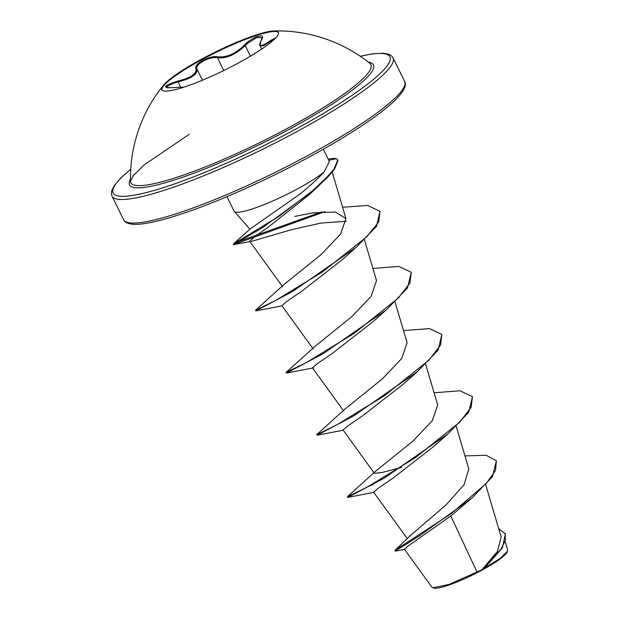 <?xml version="1.0" encoding="UTF-8"?>
<svg xmlns="http://www.w3.org/2000/svg" width="619" height="619" viewBox="0 0 619 619"><rect width="100%" height="100%" fill="white"/><g stroke="black" fill="none" stroke-linecap="round" stroke-linejoin="round"><path stroke-width="0.93" d="M161.946 89.972A64.949 10.152 153.8 0 1 201.995 59.617A64.949 10.152 153.8 0 1 278.449 32.645M201.724 59.076A64.949 10.152 153.8 0 1 273.799 30.95A64.949 10.152 153.8 0 1 278.341 32.358A64.949 10.152 153.8 0 1 238.408 62.991A64.949 10.152 153.8 0 1 161.791 89.709A64.949 10.152 153.8 0 1 163.447 85.252A64.949 10.152 153.8 0 1 201.724 59.076M166.302 87.465L166.287 87.441C165.521 87.836 167.842 87.898 173.266 87.635L173.204 87.65C161.869 87.844 163.416 85.662 177.846 81.089C191.008 77.824 197.035 73.638 195.944 68.531C195.124 66.187 197.476 63.44 202.993 60.291C208.843 57.296 213.756 56.112 217.741 56.747C226.384 57.784 235.266 53.899 244.404 45.094C252.382 36.521 266.65 32.165 261.543 39.856C258.34 46.843 261.179 47.145 270.077 40.769L275.865 37.767M261.543 39.856A0.781 0.604 -150.4 0 0 261.342 40.049L262.046 37.527L256.753 37.589L247.739 43.206L245.225 45.613C235.661 54.658 226.407 58.704 217.455 57.753C213.663 57.08 208.998 58.155 203.481 60.987C198.273 63.958 196.076 66.589 196.881 68.871C197.941 74.087 191.658 78.443 178.032 81.948L174.496 82.822L166.526 86.583M273.799 30.95A147.206 147.206 0 0 1 369.922 63.393L369.922 63.393A133.774 20.914 153.8 0 1 288.663 127.7A133.774 20.914 153.8 0 1 130.501 181.205L133.046 175.912L144.134 164.909L189.321 134.246M464.97 455.917L486.139 455.236L496.368 460.807L492.445 476.645L472.096 497.862L450.825 515.967L407.766 546.275L404.431 549.246L431.946 587.238L433.61 588.05A41.605 6.507 -26.2 0 0 481.76 570.246A41.605 6.507 -26.2 0 0 507.325 551.777L507.65 550.074L505.282 542.074M432.789 587.779L449.185 584.398L481.922 569.813L497.359 551.459L501.181 537.037L485.722 484.87M324.944 211.644L233.533 244.59L233.278 244.064L250.401 228.751L299.604 194.366C309.957 185.971 318.096 178.543 324.008 172.074A53.721 8.395 153.8 0 1 297.383 188.95A53.721 8.395 153.8 0 1 234.206 211.342A53.721 8.395 153.8 0 1 234.005 211.048L226.933 196.664M450.825 515.967L477.04 572.111M496.368 460.807L495.51 470.463L486.209 483.547L450.779 513.932L395.015 550.314L409.871 536.008L446.353 504.632L464.118 484.615L468.815 468.885L456.226 426.39M401.708 467.376L382.449 472.421L374.433 473.349L343.05 430.004L347.917 425.864L362.548 415.86L403.008 384.376L417.299 371.733L438.105 350.137L441.889 334.484L429.338 328.588L403.503 330.608M373.791 492.384L347.677 497.413L347.36 496.763L375.795 471.044L413.09 440.921L432.302 420.711L437.687 404.927M343.197 430.205L317.083 435.234L316.766 434.592L345.201 408.865L382.503 378.743L401.716 358.517L407.093 342.748L395.038 302.041M306.537 362.471L286.171 372.414L314.599 346.694L351.902 316.572L371.114 296.362L376.499 280.569L364.444 239.863M282.009 305.856L255.895 310.885L255.577 310.235L284.005 284.516L321.284 254.417L340.496 234.206L345.982 218.646L335.421 212.038L312.843 212.874L294.729 216.402M249.937 241.642L233.533 244.59L261.984 228.04L314.638 189.7L309.237 194.66L268.839 226.709L254.394 236.945L249.728 241.34L282.643 286.821M251.291 241.425L291.147 229.804L320.897 223.08L346.284 221.238M255.895 310.885L292.493 291.541L356.111 247.383L341.82 260.026L301.36 291.51L286.729 301.515L281.862 305.647M386.705 309.554L372.406 322.205L331.954 353.689L317.33 363.686L312.456 367.825L313.524 367.879L286.489 373.064L323.087 353.72L386.705 309.554L407.511 287.959L411.295 272.314L398.737 266.418L372.909 268.429M347.677 497.413L384.275 478.077L447.893 433.911L433.602 446.554L393.135 478.046L378.526 488.027L373.644 492.182L407.271 538.631M498.666 528.564L505.398 533.895L502.349 547.954L484.337 568.358L500.431 558.214L507.565 551.088M395.015 550.314L395.526 551.119L404.578 549.44M505.143 533.377L505.406 540.356L500.895 549.262L481.922 569.813M472.096 497.862L420.015 535.458L395.092 551.103M484.847 567.878L482.054 569.704M323.335 149.225L329.378 161.513L324.008 172.074M373.203 484.453L367.725 486.82M347.267 496.895L367.841 486.758L415.279 457.758L459.553 422.328L471.113 407.387L472.483 396.663L459.932 390.767L434.097 392.786M316.673 434.716L337.247 424.588L384.678 395.587L428.952 360.157L440.519 345.209L441.889 334.484M286.171 372.414L291.58 370.224L306.653 362.409L354.091 333.409L398.365 297.979L409.925 283.03L411.295 272.314M255.485 310.367L275.648 300.455L322.391 271.981L366.711 236.868L378.72 221.881L380.012 211.342L367.647 205.462L342.609 207.257M321.926 211.83L239.986 241.039M233.278 244.064L278.682 216.518L313.044 190.373L327.374 176.67L334.051 168.972L337.75 159.895L336.202 158.688A51.942 8.124 153.8 0 0 328.256 159.222M447.893 433.911L468.699 412.316L472.483 396.663M317.083 435.234L353.681 415.898L417.299 371.733M298.745 366.626L288.779 371.532M286.079 372.537L286.489 373.064M356.111 247.383L376.476 226.407L380.012 211.342M314.638 189.7L328.263 176.523L334.585 169.119L338.005 160.406L337.75 159.895M195.944 68.531A0.781 0.727 -27.5 0 1 196.873 68.856L196.873 68.856A0.781 0.727 -27.5 0 1 196.881 68.871L196.857 68.833M275.447 38.363L263.431 45.821L260.034 45.674L261.705 49.079M244.404 45.094L245.225 45.613L250.424 56.19M260.034 45.674C259.237 45.589 259.671 43.709 261.342 40.049A0.781 0.604 -150.4 0 0 261.28 40.328M217.741 56.747A0.781 0.642 103.2 0 0 217.455 57.753L223.753 70.535M177.846 81.089L180.555 87.078M183.967 87.132L173.204 87.65M270.077 40.769A0.781 0.402 53.5 0 0 270.286 41.62L270.72 42.494M196.912 68.941L202.452 80.199L196.95 69.011M368.351 62.14A135.909 21.247 153.8 0 1 289.862 128.976A135.909 21.247 153.8 0 1 130.47 179.193M360.335 56.298A154.255 24.118 153.8 0 1 295.039 129.533A154.255 24.118 153.8 0 1 144.157 193.089A154.255 24.118 153.8 0 1 130.733 169.273M404.625 81.406C406.985 85.02 404.06 91.055 395.843 99.504C382.836 112.728 351.685 134.044 308.796 157.272C266.34 180.307 217.246 202.181 181.545 213.973C159.222 221.354 143.159 224.798 133.348 224.302C127.901 223.846 124.651 222.306 123.599 219.691A156.607 24.481 -26.2 0 0 308.339 155.276A156.607 24.481 -26.2 0 0 404.625 81.406L393.019 57.815A156.607 24.481 153.8 0 1 296.733 131.685A156.607 24.481 153.8 0 1 111.993 196.099L111.35 193.585L111.807 190.389L114.213 185.677L120.775 178.001L130.741 169.157M328.797 160.336L336.202 158.688M163.447 85.252A147.206 147.206 0 0 0 130.501 181.205M249.937 229.185L234.206 211.342M123.599 219.691L111.993 196.099M437.687 404.919L425.632 364.22M343.831 411.178L312.456 367.825M313.237 349L281.862 305.654M345.982 218.646L332.202 172.121M360.235 56.228L372.878 53.791L383.269 53.211L388.639 54.201L391.44 55.795L393.019 57.815M173.266 87.635L184.052 87.109"/></g></svg>
